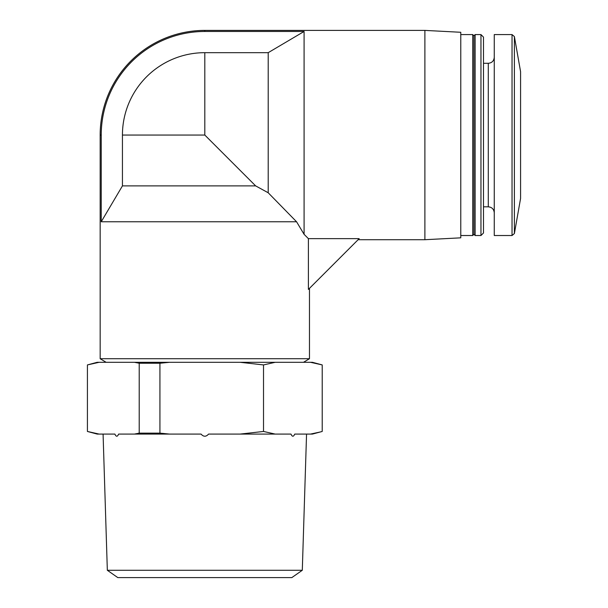 <?xml version="1.0" encoding="UTF-8"?>
<svg xmlns="http://www.w3.org/2000/svg" width="608" height="608" viewBox="0 0 608 608"><rect width="100%" height="100%" fill="white"/><g stroke="black" fill="none" stroke-linecap="round" stroke-linejoin="round"><path stroke-width="0.91" d="M309.472 288.352L309.472 358.72L100.16 358.72L100.16 135.052L101.232 135.052L101.232 221.768L122.436 185.888L122.436 135.052A82.376 82.376 0 0 1 204.812 52.676L268.204 52.676L268.204 192.766L296.567 221.768L304.091 234.331L308.4 238.64L308.4 289.423L359.184 238.64L308.4 238.64M296.567 221.768L101.232 221.768M122.436 185.888L255.649 185.888L204.812 135.052L122.436 135.052M255.649 185.888L268.204 192.766M310.551 362.307L322.21 364.922L312.459 362.307L97.174 362.307L87.423 364.922L87.423 431.46L99.081 434.074L114.889 434.074C116.143 436.924 117.397 436.924 118.651 434.074L134.459 434.074L139.217 433.139L159.927 433.139L169.434 434.074L201.05 434.074C203.566 436.924 206.082 436.924 208.582 434.074L240.198 434.074L263.515 431.46L275.173 434.074L290.981 434.074C292.235 436.924 293.489 436.924 294.743 434.074L310.551 434.074L319.876 432.068M169.434 362.307L159.927 363.242L139.217 363.242L134.459 362.307M275.173 362.307L263.515 364.922L240.198 362.307M99.081 362.307L87.423 364.922M303.491 362.307L309.472 358.72M101.232 135.052A103.58 103.58 0 0 1 204.812 31.472L304.091 31.472L268.204 52.676M424.893 239.712L460.773 237.834L460.773 32.277L424.893 30.4L424.893 239.712L358.112 239.712M304.091 31.472L304.091 234.331M139.217 363.242L139.217 433.139M159.927 363.242L159.927 433.139M263.515 364.922L263.515 431.46M322.21 364.922L322.21 431.46L312.459 434.074L310.551 434.074M99.081 434.074L97.174 434.074L87.423 431.46M107.335 570.274L302.298 570.274L291.832 577.6L117.8 577.6L107.335 570.274L103.079 434.074M275.173 434.074L240.198 434.074M169.434 434.074L134.459 434.074M460.773 34.588L472.735 34.588L472.735 235.524L460.773 235.524M472.735 34.588L473.928 35.781L473.928 234.331L472.735 235.524M475.129 34.588L475.129 235.524L480.958 235.524L480.958 34.588L475.129 34.588L473.928 35.781M480.958 34.588L483.497 37.126L483.497 232.986L480.958 235.524M483.497 63.293L488.285 63.293L488.285 206.819C491.918 207.176 493.909 209.167 494.266 212.8M494.266 57.312C493.909 60.944 491.918 62.936 488.285 63.293M512.035 34.588L494.266 34.588L494.266 235.524L512.035 235.524L514.391 233.548L514.391 36.564L512.035 34.588L512.035 235.524M514.391 36.564L520.577 71.668L520.577 198.444L514.391 233.548M204.812 31.472L204.812 30.4A104.652 104.652 0 0 0 100.16 135.052M204.812 52.676L204.812 135.052M106.142 362.307L100.16 358.72M424.893 30.4L204.812 30.4M302.298 570.274L306.554 434.074M473.928 234.331L475.129 235.524M483.497 206.819L488.285 206.819"/></g></svg>
